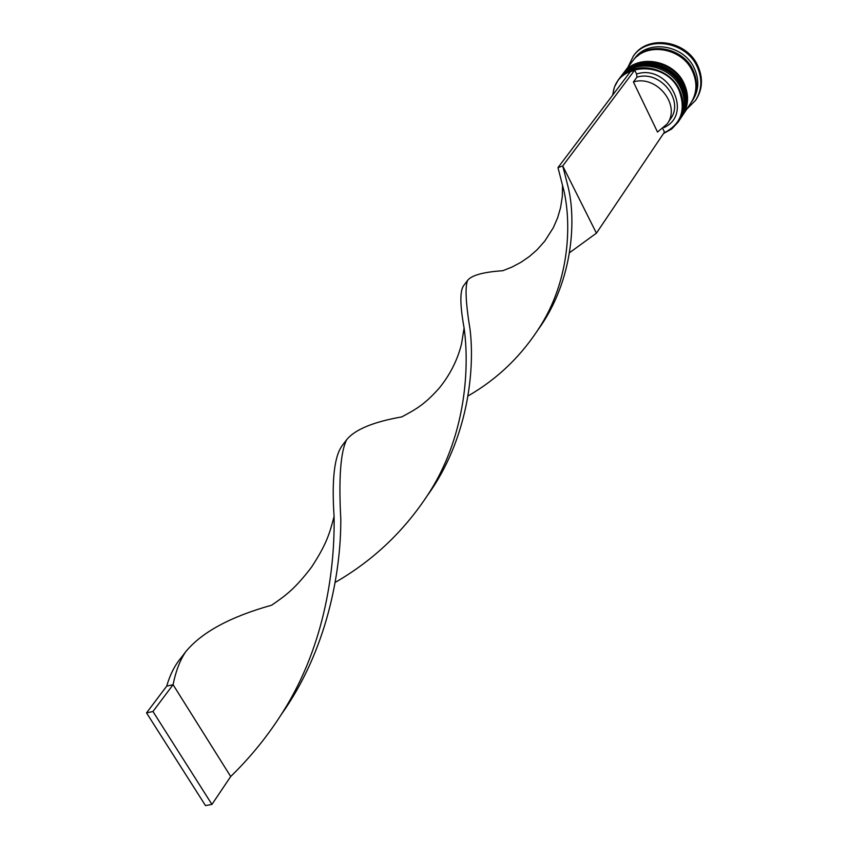 <?xml version="1.0" encoding="UTF-8"?>
<svg xmlns="http://www.w3.org/2000/svg" width="848" height="848" viewBox="0 0 848 848"><rect width="100%" height="100%" fill="white"/><g stroke="black" fill="none" stroke-linecap="round" stroke-linejoin="round"><path stroke-width="1.27" d="M663.825 133.041C681.103 124.179 686.202 110.039 679.131 90.619C665.892 59.148 614.694 62.805 613.009 94.679M612.595 95.241L614.471 86.941L618.542 79.595C632.205 59.731 669.295 65.985 679.714 90.27C684.728 101.728 684.219 112.328 678.167 122.059L671.786 128.928L663.486 133.549M678.167 122.059L679.343 120.278C685.396 110.558 685.915 99.979 680.902 88.531C670.514 64.289 633.488 58.046 619.835 77.889L618.542 79.595M680.658 118.317L681.315 117.331C687.346 107.632 687.866 97.064 682.884 85.659C672.528 61.469 635.608 55.268 621.987 75.069L621.266 76.013C634.898 56.191 671.86 62.413 682.227 86.613C687.219 98.039 686.7 108.608 680.658 118.317L680.456 118.603M632.884 60.759L634.601 58.491C648.073 38.913 684.389 44.923 694.501 68.741C699.377 79.988 698.826 90.397 692.858 99.99L691.279 102.364M627.944 67.236L633.382 56.01C647.808 35.16 686.541 41.594 697.321 67.013C702.515 79.002 701.932 90.1 695.593 100.329L686.774 109.138M623.195 73.479L623.407 73.193C637.018 53.424 673.874 59.604 684.188 83.74C689.17 95.135 688.64 105.682 682.619 115.37L682.417 115.667M623.407 73.193L632.534 61.215C646.028 41.605 682.439 47.636 692.593 71.518C697.491 82.786 696.939 93.227 690.961 102.841L682.619 115.37M633.223 60.303C646.717 40.704 683.096 46.735 693.229 70.585C698.116 81.853 697.575 92.284 691.597 101.887M633.382 56.01L634.071 55.109C648.487 34.27 687.187 40.693 697.946 66.102C703.13 78.069 702.557 89.167 696.219 99.386L695.593 100.329M664.111 127.539C693.908 113.855 668.489 63.589 636.583 73.999L634.717 70.108L630.318 71.741L557.984 167.607L562.733 165.943L567.916 186.178C576.057 217.395 574.191 279.702 538.374 329.342M662.839 128.684L664.472 132.076L596.42 233.179L562.733 165.943L634.717 70.108M636.583 73.999L636.954 77.189C660.115 69.727 684.633 100.456 670.492 118.964L667.143 123.935L657.518 132.044L633.403 81.97C656.67 74.497 681.315 105.364 667.143 123.935M636.954 77.189L633.403 81.97M596.42 233.179L569.591 252.672M557.984 167.607L562.521 185.341L562.319 196.503L560.56 207.728L557.602 217.851L553.341 227.656L544.798 241.097L537.166 249.683L529.481 256.425L521.096 262.202L512.118 267.003L502.769 270.724C483.455 272.028 471.753 275.229 467.651 280.317L463.93 285.214C459.796 290.334 459.86 304.591 464.1 328.006C469.347 365.35 466.771 432.734 430.328 490.95C405.969 529.406 374.244 559.903 335.151 582.428M185.595 651.889L181.472 657.317C174.985 664.885 170.066 674.489 166.717 686.127L173.077 684.696C175.727 671.383 179.893 660.454 185.595 651.889C201.58 632.322 230.285 616.75 271.71 605.175C284.737 596.07 294.214 589.858 311.481 567.227C327.222 543.261 329.946 532.12 334.08 516.464C334.971 566.241 325.961 643.738 283.232 711.398C268.615 734.93 251.103 756.639 230.698 776.524L173.077 684.696L152.958 711.493L146.524 712.892L166.717 686.127M467.651 280.317C464.927 286.582 465.732 303.065 470.099 329.766C474.997 370.544 467.82 439.253 427.816 494.978M562.521 185.341C570.556 212.986 573.195 273.183 541.003 325.091C522.347 355.089 498.03 378.706 468.043 395.952M464.1 328.006L461.545 343.853C457.507 360.061 450.034 374.858 439.126 388.257C424.435 404.623 416.304 409.096 401.761 416.898C373.311 421.912 354.941 429.523 346.641 439.73L342.613 445.041C334.43 455.503 331.589 479.311 334.08 516.464M346.641 439.73C340.546 451.952 338.596 478.463 340.811 519.273C340.949 572.209 327.254 650.183 280.974 714.981M146.524 712.892L205.492 805.6L211.936 804.413L152.958 711.493M211.936 804.413L230.698 776.524M681.834 86.962C671.457 62.847 634.643 56.646 620.842 76.574L620.694 76.765C634.336 56.933 671.319 63.155 681.697 87.376C686.7 98.813 686.18 109.381 680.138 119.102L680.266 118.9C686.308 109.191 686.827 98.622 681.824 87.185C671.457 62.975 634.474 56.752 620.842 76.574L620.768 76.67M680.202 119.006L680.266 118.9C686.339 109.106 686.88 98.485 681.887 87.058M683.806 84.09C673.471 60.038 636.763 53.869 622.983 73.755L622.845 73.946C636.456 54.155 673.333 60.346 683.668 84.503C688.65 95.909 688.131 106.456 682.099 116.155L682.227 115.964C688.258 106.265 688.777 95.718 683.795 84.312C673.471 60.166 636.594 53.975 622.983 73.755L622.909 73.85M682.163 116.059L682.227 115.964C688.29 106.18 688.841 95.58 683.859 84.185M637.346 56.244C652.822 41.499 683.838 49.407 693.007 70.67C697.003 79.574 697.363 88.234 694.088 96.661M679.736 119.685L680.138 119.102M681.697 116.738L682.099 116.155"/></g></svg>
